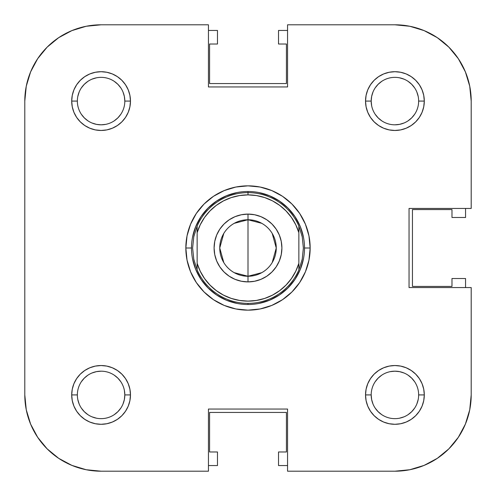 <?xml version="1.0" encoding="UTF-8"?>
<svg xmlns="http://www.w3.org/2000/svg" width="496" height="496" viewBox="0 0 496 496"><rect width="100%" height="100%" fill="white"/><g stroke="black" fill="none" stroke-linecap="round" stroke-linejoin="round"><path stroke-width="0.74" d="M465.391 424.111L458.341 437.298L448.855 448.855L437.298 458.341L424.111 465.391L437.298 458.341L448.855 448.855L458.341 437.298L465.391 424.111L458.341 437.298L465.391 424.111L469.737 409.801L471.2 394.915A76.285 76.285 0 0 1 394.915 471.2L287.556 471.2L287.556 409.045L208.444 409.045L208.444 471.2L101.085 471.2L86.199 469.737L71.889 465.391L58.702 458.341L47.145 448.855L37.659 437.298L30.609 424.111L37.659 437.298L47.145 448.855L58.702 458.341L71.889 465.391M30.609 71.889L37.659 58.702L47.145 47.145L58.702 37.659L71.889 30.609L58.702 37.659L47.145 47.145L37.659 58.702L30.609 71.889L37.659 58.702L30.609 71.889L26.263 86.199L24.8 101.085L24.8 394.915L24.8 101.085A76.285 76.285 0 0 1 101.085 24.8L208.444 24.8L208.444 86.955L287.556 86.955L287.556 24.8L394.915 24.8L287.556 24.8L287.556 86.955L208.444 86.955L208.444 24.8L101.085 24.8L86.199 26.263L71.889 30.609L58.702 37.659L47.145 47.145L37.659 58.702L47.145 47.145L58.702 37.659M424.111 30.609L437.298 37.659L448.855 47.145L458.341 58.702L465.391 71.889L458.341 58.702L448.855 47.145L437.298 37.659L424.111 30.609L437.298 37.659L424.111 30.609L409.801 26.263L394.915 24.8A76.285 76.285 0 0 1 471.2 101.085L471.2 208.444L409.045 208.444L409.045 287.556L471.2 287.556L471.2 394.915L471.2 287.556L409.045 287.556L409.045 208.444L471.2 208.444L471.2 101.085L469.737 86.199L465.391 71.889L458.341 58.702L448.855 47.145L437.298 37.659L448.855 47.145L458.341 58.702L465.391 71.889M120.819 381.734L117.862 378.138L114.266 375.181M101.085 371.182L96.453 371.64L101.085 371.182M92.002 372.992L96.453 371.64M87.897 375.181L84.301 378.138L81.35 381.734M77.351 394.915L77.351 394.921A23.734 23.734 0 0 0 101.085 418.649A23.734 23.734 0 0 0 124.818 394.915L130.467 394.915A29.382 29.382 0 0 1 101.085 424.297A29.382 29.382 0 0 1 71.703 394.915L77.351 394.909A23.734 23.734 0 0 1 101.085 371.182A23.734 23.734 0 0 1 124.818 394.915A23.734 23.734 0 0 1 101.085 418.649A23.734 23.734 0 0 1 77.351 394.915L71.703 394.915L72.267 400.65L73.935 406.162L76.651 411.24L80.309 415.691L84.76 419.349L89.838 422.065L95.35 423.733L101.085 424.297L106.814 423.733L112.325 422.065L117.409 419.349L121.861 415.691L125.513 411.24L128.228 406.162L129.902 400.65L130.467 394.915L129.902 389.186L128.228 383.675L125.513 378.591L121.861 374.139L117.409 370.487L112.325 367.772L106.814 366.098L101.085 365.533L95.35 366.098L89.838 367.772L84.76 370.487L80.309 374.139L76.651 378.591L73.935 383.675L72.267 389.186L71.703 394.915A29.382 29.382 0 0 1 101.085 365.533A29.382 29.382 0 0 1 130.467 394.915L124.818 394.915L124.36 399.547L124.818 394.915A23.734 23.734 0 0 0 101.085 371.182A23.734 23.734 0 0 0 77.351 394.915M79.155 403.998L77.81 399.547M81.35 408.103L84.301 411.699L87.897 414.65M91.983 416.838L96.453 418.19M114.266 414.65L117.862 411.699L120.819 408.103M123.008 404.011L124.36 399.547M414.65 381.734L411.699 378.138L408.103 375.181M404.011 372.992L399.547 371.64L394.915 371.182L399.547 371.64M381.734 375.181L378.138 378.138L375.181 381.734M371.182 394.915L371.64 399.547L371.182 394.915A23.734 23.734 0 0 0 394.915 418.649A23.734 23.734 0 0 0 418.649 394.915L424.297 394.915A29.382 29.382 0 0 1 394.915 424.297A29.382 29.382 0 0 1 365.533 394.915L371.182 394.915A23.734 23.734 0 0 1 394.915 371.182A23.734 23.734 0 0 1 418.649 394.915A23.734 23.734 0 0 1 394.915 418.649A23.734 23.734 0 0 1 371.182 394.915L365.533 394.915L366.098 400.65L367.772 406.162L370.487 411.24L374.139 415.691L378.591 419.349L383.675 422.065L389.186 423.733L394.915 424.297L400.65 423.733L406.162 422.065L411.24 419.349L415.691 415.691L419.349 411.24L422.065 406.162L423.733 400.65L424.297 394.915L423.733 389.186L422.065 383.675L419.349 378.591L415.691 374.139L411.24 370.487L406.162 367.772L400.65 366.098L394.915 365.533L389.186 366.098L383.675 367.772L378.591 370.487L374.139 374.139L370.487 378.591L367.772 383.675L366.098 389.186L365.533 394.915A29.382 29.382 0 0 1 394.915 365.533A29.382 29.382 0 0 1 424.297 394.915L418.649 394.915A23.734 23.734 0 0 0 394.915 371.182A23.734 23.734 0 0 0 371.182 394.915M372.992 403.998L371.64 399.547M375.181 408.103L378.138 411.699L381.734 414.65M403.998 416.845L399.547 418.19M408.103 414.65L411.699 411.699L414.65 408.103M416.838 404.017L418.19 399.547M418.649 101.085L424.297 101.085A29.382 29.382 0 0 1 394.915 130.467A29.382 29.382 0 0 1 365.533 101.085L371.182 101.085A23.734 23.734 0 0 0 394.915 124.818A23.734 23.734 0 0 0 418.649 101.085A23.734 23.734 0 0 1 394.915 124.818A23.734 23.734 0 0 1 371.182 101.085L371.64 96.453L371.182 101.085A23.734 23.734 0 0 1 394.915 77.351A23.734 23.734 0 0 1 418.649 101.085L418.649 101.085A23.734 23.734 0 0 0 394.915 77.351A23.734 23.734 0 0 0 371.182 101.085L365.533 101.085L366.098 106.814L367.772 112.325L370.487 117.409L374.139 121.861L378.591 125.513L383.675 128.228L389.186 129.902L394.915 130.467L400.65 129.902L406.162 128.228L411.24 125.513L415.691 121.861L419.349 117.409L422.065 112.325L423.733 106.814L424.297 101.085L423.733 95.35L422.065 89.838L419.349 84.76L415.691 80.309L411.24 76.651L406.162 73.935L400.65 72.267L394.915 71.703L389.186 72.267L383.675 73.935L378.591 76.651L374.139 80.309L370.487 84.76L367.772 89.838L366.098 95.35L365.533 101.085A29.382 29.382 0 0 1 394.915 71.703A29.382 29.382 0 0 1 424.297 101.085L418.649 101.085M416.845 92.002L418.19 96.453M414.65 87.897L411.699 84.301L408.103 81.35M404.017 79.162L399.547 77.81M381.734 81.35L378.138 84.301L375.181 87.897M372.992 91.989L371.64 96.453M375.181 114.266L378.138 117.862L381.734 120.819M394.915 124.818L399.547 124.36L394.915 124.818M403.998 123.008L399.547 124.36M408.103 120.819L411.699 117.862L414.65 114.266M124.818 101.085L124.36 96.453L124.818 101.085L130.467 101.085A29.382 29.382 0 0 1 101.085 130.467A29.382 29.382 0 0 1 71.703 101.085L77.351 101.085A23.734 23.734 0 0 0 101.085 124.818A23.734 23.734 0 0 0 124.818 101.085A23.734 23.734 0 0 1 101.085 124.818A23.734 23.734 0 0 1 77.351 101.085L77.351 101.079A23.734 23.734 0 0 1 101.085 77.351A23.734 23.734 0 0 1 124.818 101.085A23.734 23.734 0 0 0 101.085 77.351A23.734 23.734 0 0 0 77.351 101.085L71.703 101.085L72.267 106.814L73.935 112.325L76.651 117.409L80.309 121.861L84.76 125.513L89.838 128.228L95.35 129.902L101.085 130.467L106.814 129.902L112.325 128.228L117.409 125.513L121.861 121.861L125.513 117.409L128.228 112.325L129.902 106.814L130.467 101.085L129.902 95.35L128.228 89.838L125.513 84.76L121.861 80.309L117.409 76.651L112.325 73.935L106.814 72.267L101.085 71.703L95.35 72.267L89.838 73.935L84.76 76.651L80.309 80.309L76.651 84.76L73.935 89.838L72.267 95.35L71.703 101.085A29.382 29.382 0 0 1 101.085 71.703A29.382 29.382 0 0 1 130.467 101.085L124.818 101.085M123.008 92.002L124.36 96.453M120.819 87.897L117.862 84.301L114.266 81.35M92.002 79.155L96.453 77.81M87.897 81.35L84.301 84.301L81.35 87.897M79.162 91.983L77.81 96.453M81.35 114.266L84.301 117.862L87.897 120.819M91.989 123.008L96.453 124.36L101.085 124.818L96.453 124.36M114.266 120.819L117.862 117.862L120.819 114.266M465.552 278.516L465.552 287.556L465.552 278.516L451.986 278.516L465.552 278.516M278.516 30.448L287.556 30.448L278.516 30.448L278.516 44.014L278.516 30.448M217.484 465.552L208.444 465.552L217.484 465.552L217.484 451.986L217.484 465.552M208.444 30.448L217.484 30.448L217.484 44.014L209.579 44.014L209.579 83.564L286.421 83.564L286.421 44.014L278.516 44.014L286.421 44.014L286.421 83.564L209.579 83.564L209.579 44.014L217.484 44.014L217.484 30.448L208.444 30.448M465.552 208.444L465.552 217.484L451.986 217.484L451.986 209.579L412.436 209.579L412.436 286.421L451.986 286.421L451.986 278.516L451.986 286.421L412.436 286.421L412.436 209.579L451.986 209.579L451.986 217.484L465.552 217.484L465.552 208.444M287.556 465.552L278.516 465.552L278.516 451.986L286.421 451.986L286.421 412.436L209.579 412.436L209.579 451.986L217.484 451.986L209.579 451.986L209.579 412.436L286.421 412.436L286.421 451.986L278.516 451.986L278.516 465.552L287.556 465.552M185.845 248L191.493 248L185.845 248L187.035 260.127L190.576 271.789L196.317 282.534L204.048 291.952L213.466 299.683L224.211 305.424L235.873 308.965L248 310.155L260.127 308.965L271.789 305.424L282.534 299.683L291.952 291.952L299.683 282.534L305.424 271.789L308.965 260.127L310.155 248A62.155 62.155 0 0 1 248 310.155A62.155 62.155 0 0 1 185.845 248A62.155 62.155 0 0 1 248 185.845A62.155 62.155 0 0 1 310.155 248L308.965 235.873L305.424 224.211L299.683 213.466L291.952 204.048L282.534 196.317L271.789 190.576L260.127 187.035L248 185.845L235.873 187.035L224.211 190.576L213.466 196.317L204.048 204.048L196.317 213.466L190.576 224.211L187.035 235.873L185.845 248M304.507 248L310.155 248L304.507 248M30.609 424.111L37.659 437.298L47.145 448.855L58.702 458.341L47.145 448.855L37.659 437.298L30.609 424.111L26.263 409.801L24.8 394.915A76.285 76.285 0 0 0 101.085 471.2L208.444 471.2L208.444 409.045L287.556 409.045L287.556 471.2L394.915 471.2L409.801 469.737L424.111 465.391L437.298 458.341L448.855 448.855L458.341 437.298L448.855 448.855L437.298 458.341M105.716 124.36L101.085 124.818M371.64 105.716L371.182 101.085M390.284 371.64L394.915 371.182M124.36 390.284L124.818 394.915M303.422 259.024L300.204 269.626L294.984 279.391L287.959 287.959L279.391 294.984L269.626 300.204L259.024 303.422M236.976 303.422L226.374 300.204L216.609 294.984L208.041 287.959L201.016 279.391L195.796 269.626L192.578 259.024M192.578 236.976L195.796 226.374L201.016 216.609L208.041 208.041L216.609 201.016L226.374 195.796L236.976 192.578M259.024 192.578L269.626 195.796L279.391 201.016L287.959 208.041L294.984 216.609L300.204 226.374L303.422 236.976M197.141 226.083L197.141 232.667A53.115 53.115 0 0 1 248 194.885L248 192.622A55.378 55.378 0 0 0 197.141 226.083L197.141 232.667L200.229 224.775L204.532 217.471L209.944 210.949L216.324 205.363L223.51 200.868L231.316 197.569L239.549 195.56L248 194.885L256.451 195.56L264.684 197.569L272.49 200.868L279.676 205.363L286.056 210.949L291.468 217.471L295.771 224.775L298.859 232.667L298.859 263.333L295.771 271.225L291.468 278.529L286.056 285.051L279.676 290.637L272.49 295.132L264.684 298.431L256.451 300.44L248 301.115L239.549 300.44L231.316 298.431L223.51 295.132L216.324 290.637L209.944 285.051L204.532 278.529L200.229 271.225L197.141 263.333L197.141 232.667L197.141 269.917L193.769 259.185L192.622 248L193.769 236.815L197.141 226.083A55.378 55.378 0 0 1 298.859 226.083L302.231 236.815A55.378 55.378 0 0 1 302.238 236.821A55.378 55.378 0 0 0 302.231 236.803L303.378 248L302.231 259.185L298.859 269.917L298.859 226.083L302.231 236.815L303.378 248L302.231 259.185L298.859 269.917A55.378 55.378 0 0 1 248 303.378L248 304.507A56.507 56.507 0 0 0 304.507 248A56.507 56.507 0 0 0 248 191.493A56.507 56.507 0 0 1 304.507 248A56.507 56.507 0 0 1 248 304.507L248 303.378A55.378 55.378 0 0 1 197.141 269.917L193.769 259.185L192.622 248L193.769 236.815L197.141 226.083M248 191.493L248 192.622L248 191.493A56.507 56.507 0 0 0 191.493 248A56.507 56.507 0 0 0 248 304.507A56.507 56.507 0 0 1 191.493 248A56.507 56.507 0 0 1 248 191.493M234.217 223.336L248 219.747A28.253 28.253 0 0 0 219.747 248A28.253 28.253 0 0 0 248 276.253L248 281.902A33.902 33.902 0 0 1 214.098 248A33.902 33.902 0 0 1 248 214.098L248 276.253A28.253 28.253 0 0 1 219.747 248A28.253 28.253 0 0 1 248 219.747L261.783 223.336M261.783 272.664L248 276.253L234.217 272.664M223.783 262.545L219.747 248L223.783 233.455M248 281.902L254.615 281.251L260.977 279.322L266.836 276.191L271.975 271.975L276.191 266.836L279.322 260.977L281.251 254.615L281.902 248L281.251 241.385L279.322 235.023L276.191 229.164L271.975 224.025L266.836 219.809L260.977 216.678L254.615 214.749L248 214.098L241.385 214.749L235.023 216.678L229.164 219.809L224.025 224.025L219.809 229.164L216.678 235.023L214.749 241.385L214.098 248L214.749 254.615L216.678 260.977L219.809 266.836L224.025 271.975L229.164 276.191L235.023 279.322L241.385 281.251L248 281.902L248 219.747A28.253 28.253 0 0 1 276.253 248A28.253 28.253 0 0 1 248 276.253A28.253 28.253 0 0 0 276.253 248A28.253 28.253 0 0 0 248 219.747L248 214.098A33.902 33.902 0 0 1 281.902 248A33.902 33.902 0 0 1 248 281.902M272.217 233.455L276.253 248L272.217 262.545M298.859 226.083A55.378 55.378 0 0 0 248 192.622L248 194.885A53.115 53.115 0 0 1 298.859 232.667L298.859 226.083M298.859 263.333A53.115 53.115 0 0 1 197.141 263.333L197.141 269.917A55.378 55.378 0 0 0 298.859 269.917L298.859 263.333"/></g></svg>
